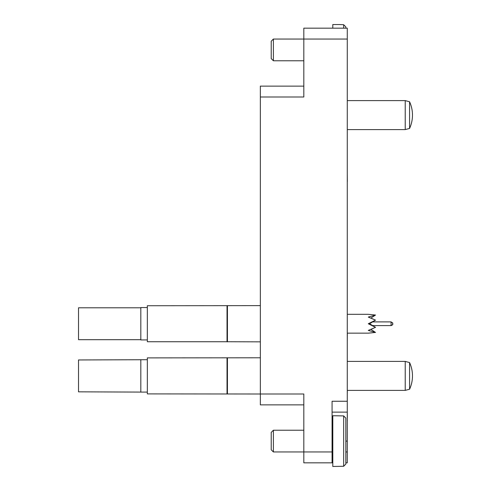 <?xml version="1.0" encoding="UTF-8"?>
<svg xmlns="http://www.w3.org/2000/svg" width="491" height="491" viewBox="0 0 491 491"><rect width="100%" height="100%" fill="white"/><g stroke="black" fill="none" stroke-linecap="round" stroke-linejoin="round"><path stroke-width="0.74" d="M303.819 462.829L303.819 451.959L332.069 451.959L332.069 462.829L303.819 462.829M303.819 404.872L260.353 404.872L260.353 394.009L303.819 394.009L303.819 451.959L273.389 451.959L273.389 430.226L303.819 430.226M345.836 451.959L347.284 451.959L347.284 462.829L345.836 462.829M332.794 462.829L332.069 462.829M273.389 39.041L273.389 60.774L271.216 58.601L271.216 41.213L273.389 39.041L303.819 39.041L303.819 28.171L347.284 28.171L347.284 39.041L303.819 39.041L303.819 96.991L260.353 96.991L260.353 86.128L303.819 86.128M347.284 451.959L347.284 412.121L332.069 412.121M332.069 451.959L332.069 401.251L347.284 401.251L347.284 39.041M347.284 401.251L347.284 412.121M260.353 357.786L147.343 357.896L147.343 393.899L260.353 394.009L260.353 96.991M347.352 390.388L347.284 394.009M347.284 342.129L347.352 333.156M347.284 289.966L347.284 278.544M347.284 237.81L347.284 226.664M347.284 181.609L347.284 185.371M347.352 181.609L347.284 174.225M347.284 147.981L347.284 136.559M347.284 420.99L347.284 417.54M347.352 417.54L347.284 411.839M347.352 420.99L347.352 420.339M345.836 26.907L343.657 24.716L345.836 26.907L345.836 28.171M343.657 28.171L343.657 24.716L339.312 24.55L332.794 24.55L332.794 28.171M273.389 451.959L271.216 449.787L271.216 432.399L273.389 430.226M345.836 418.093L343.657 415.908L345.836 418.093L345.836 464.093L343.657 466.284L343.657 415.908L332.794 415.742L332.794 466.45L343.657 466.284L345.836 464.093M140.819 339.932L140.819 307.55L140.819 339.932L147.343 339.932M140.567 307.802L78.517 307.802L78.517 339.674L140.567 339.674M347.284 333.156L368.293 333.156L375.535 332.438L368.293 330.4L375.535 327.344L368.293 323.741L375.535 320.132L369.6 323.741L368.293 323.741M368.293 330.4L369.41 330.793M375.535 315.038L370.871 318.082L375.535 320.132L368.293 317.082L375.535 315.038L368.293 314.32L347.284 314.32M375.535 332.438L370.871 329.393L375.535 327.344L369.6 323.741M369.41 316.683L368.293 317.082M147.343 359.707L78.517 359.958L78.517 391.836L140.819 392.088L140.819 359.707L140.819 392.088L147.343 392.088M370.871 329.393L375.535 327.344M227.026 305.733L227.026 341.742L147.343 341.742L147.343 305.733L260.353 305.629M227.026 341.742L260.353 341.846M227.431 305.629L227.431 341.846M227.431 357.786L227.431 394.009M227.026 357.896L227.026 393.899M409.58 389.222A32.081 32.081 0 0 0 409.58 362.573L409.58 389.222L405.235 390.388L347.284 390.388M409.58 362.573L405.235 361.407L405.235 390.388M347.284 361.407L405.235 361.407M409.58 128.427A32.081 32.081 0 0 0 409.58 101.778L409.58 128.427L405.235 129.593L347.284 129.593M409.58 101.778L405.235 100.612L405.235 129.593M347.284 100.612L405.235 100.612M345.836 441.096L347.284 441.096M372.583 325.588L391.069 325.588L391.069 321.893C393.451 323.508 393.451 324.741 391.069 325.588C393.451 324.741 393.451 323.508 391.069 321.893L372.583 321.893M273.389 60.774L303.819 60.774M332.069 455.587L332.794 455.587M332.069 426.605L332.794 426.605M140.819 307.55L147.343 307.55M391.069 325.588L392.782 324.428L392.634 322.765"/></g></svg>
